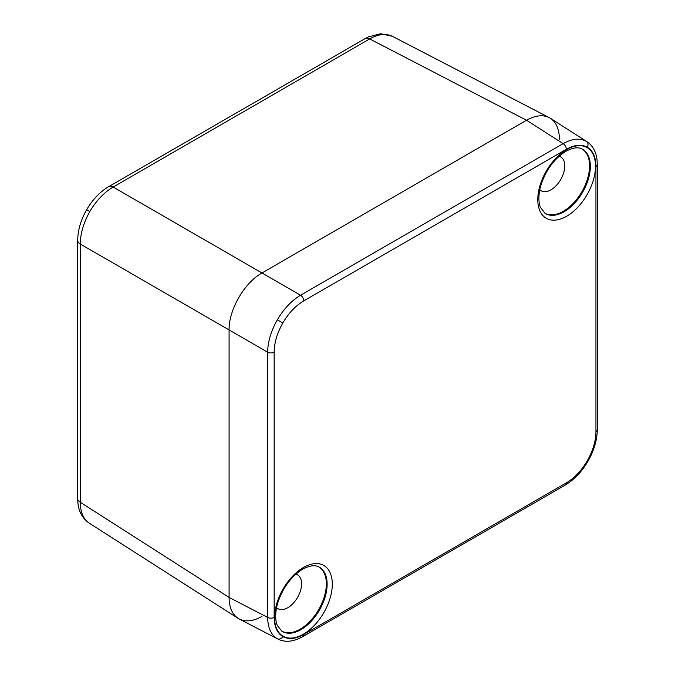 <?xml version="1.0" encoding="UTF-8"?>
<svg xmlns="http://www.w3.org/2000/svg" width="675" height="675" viewBox="0 0 675 675"><rect width="100%" height="100%" fill="white"/><g stroke="black" fill="none" stroke-linecap="round" stroke-linejoin="round"><path stroke-width="1.01" d="M89.817 211.553L86.653 209.722C92.551 199.597 99.892 191.919 108.667 186.68L108.667 186.68A9.307 5.375 60 0 1 113.147 187.043C104.085 192.443 96.314 200.618 89.817 211.553C83.59 222.666 80.401 233.483 80.249 244.012L80.249 502.251C80.401 512.511 83.59 519.598 89.817 523.505M559.415 139.227C559.254 128.52 555.837 121.306 549.163 117.593C542.767 114.48 535.224 115.358 526.525 120.234L261.976 272.97C244.392 282.698 228.715 309.842 229.087 329.94L229.087 597.426C229.213 607.39 232.225 614.368 238.115 618.351C244.671 622.266 252.627 621.624 261.976 616.41M392.875 36.585C386.37 33.151 378.641 33.927 369.689 38.931L113.147 187.043L300.552 295.245A4.649 2.683 60 0 1 303.758 300.89C295.633 305.724 288.655 313.09 282.825 322.988C277.163 332.986 274.278 342.706 274.16 352.164L274.16 617.372C274.278 626.687 277.163 633.074 282.825 636.542C288.655 639.706 295.633 639.014 303.758 634.466L566.342 482.861C574.467 478.035 581.445 470.669 587.275 460.772C592.928 450.773 595.822 441.045 595.941 431.595L595.941 166.379C595.822 157.072 592.928 150.677 587.275 147.218C581.445 144.045 574.467 144.737 566.342 149.293L303.758 300.89M276.564 607.593A19.541 11.281 120 0 0 277.99 608.698A19.541 11.281 120 0 0 287.761 607.736A19.541 11.281 120 0 0 300.535 590.515A19.541 11.281 120 0 0 297.54 574.855A19.541 11.281 120 0 0 295.861 574.172M539.772 189.683A19.541 11.281 120 0 0 541.207 190.797A19.541 11.281 120 0 0 550.977 189.827A19.541 11.281 120 0 0 563.743 172.606A19.541 11.281 120 0 0 560.748 156.946A19.541 11.281 120 0 0 559.069 156.271M281.559 630.99A37.058 21.398 120 0 0 300.156 629.193A37.058 21.398 120 0 0 324.38 596.472A37.058 21.398 120 0 0 318.617 566.798M544.776 213.089A37.058 21.398 120 0 0 563.363 211.283A37.058 21.398 120 0 0 587.596 178.571A37.058 21.398 120 0 0 581.833 148.897M274.16 352.164A4.649 2.683 0 0 1 267.663 352.207L229.087 329.94L229.087 597.426C229.247 608.124 232.664 615.338 239.338 619.059L277.332 638.736C271.046 634.888 267.823 627.784 267.663 617.423L267.663 352.207C267.823 341.719 271.046 330.919 277.332 319.815C283.812 308.812 291.549 300.628 300.552 295.245L563.136 143.64C572.189 138.603 579.952 137.835 586.432 141.362L587.031 141.725C592.642 145.505 595.966 151.419 596.995 159.469L597.299 164.481A4.649 2.683 0 0 1 595.941 166.379M566.342 149.293A4.649 2.683 60 0 0 563.136 143.64L526.525 120.234L261.976 272.97C244.392 282.698 228.715 309.842 229.087 329.94L80.249 244.012A9.307 5.375 0 0 1 77.701 240.308L77.701 498.555A9.307 5.375 0 0 0 80.249 502.251L229.087 597.426L267.663 617.423A4.649 2.683 0 0 0 274.16 617.372M108.667 186.68L365.209 38.559A9.307 5.375 60 0 1 369.689 38.931L526.525 120.234C535.874 115.028 543.831 114.379 550.387 118.294L587.031 141.725M281.905 631.218A37.1 21.423 120 0 0 300.907 629.657A37.1 21.423 120 0 0 325.257 596.548A37.1 21.423 120 0 0 318.988 566.983C315.124 564.764 309.682 565.507 302.67 569.202C290.993 576.568 282.639 587.967 277.602 603.399C274.295 615.144 276.033 623.033 277.349 625.489L281.905 631.218M545.113 213.317A37.1 21.423 120 0 0 564.114 211.748A37.1 21.423 120 0 0 588.473 178.639A37.1 21.423 120 0 0 582.196 149.074C578.332 146.855 572.898 147.597 565.886 151.301C554.209 158.659 545.847 170.058 540.81 185.498C537.511 197.243 539.241 205.132 540.557 207.588L545.113 213.317M566.654 149.597A40.821 23.566 -60 0 1 595.519 166.261A40.821 23.566 -60 0 1 566.654 216.253A40.821 23.566 -60 0 1 537.789 199.589A40.821 23.566 -60 0 1 566.654 149.597M303.446 567.498A40.821 23.566 -60 0 1 332.302 584.162A40.821 23.566 -60 0 1 303.446 634.154A40.821 23.566 -60 0 1 274.582 617.49A40.821 23.566 -60 0 1 303.446 567.498M586.432 141.362A4.649 3.797 120 0 1 587.275 147.218M277.332 319.815L282.825 322.988M303.758 634.466A4.649 2.683 60 0 1 302.797 636.592L565.372 484.996C574.273 479.689 581.825 471.757 588.009 461.194L587.275 460.772M566.342 482.861A4.649 2.683 60 0 1 565.38 484.996M277.332 638.736A4.649 3.797 -60 0 0 282.825 636.542M595.941 431.595A4.649 2.683 0 0 0 597.299 429.697L597.299 164.481M238.115 618.351L89.218 523.142C82.325 518.257 78.528 511.27 77.853 502.183L77.701 498.555M365.209 38.559L368.39 36.897L380.599 33.75L392.259 36.248L549.163 117.593M86.653 209.722C80.831 219.898 77.853 230.099 77.701 240.308M277.94 639.073C284.023 642.052 290.815 641.967 298.299 638.837L302.797 636.592M588.009 461.194C594.059 450.554 597.156 440.058 597.299 429.697"/></g></svg>

